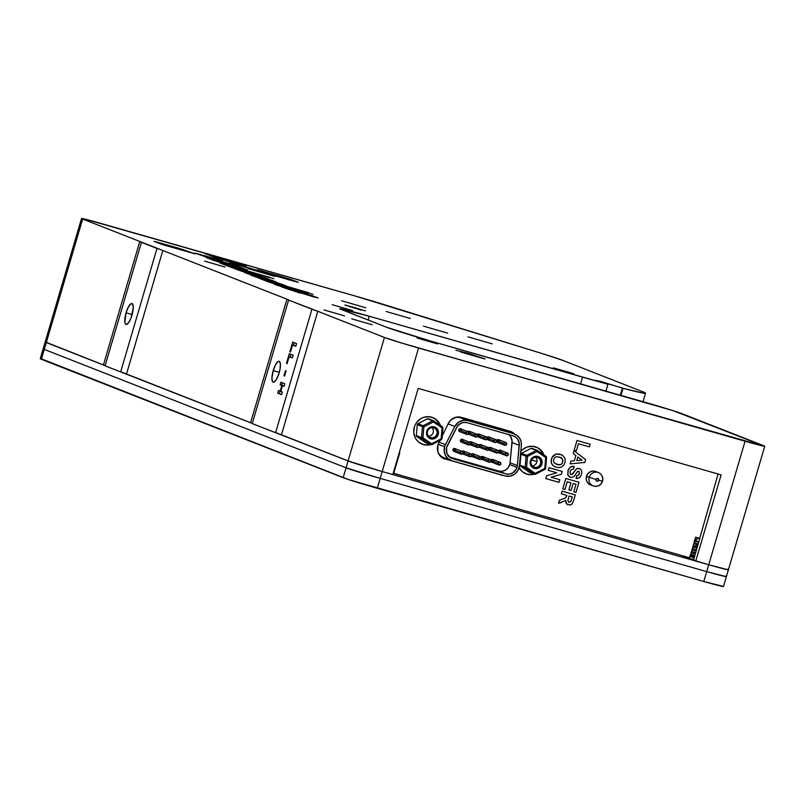 <?xml version="1.0" encoding="UTF-8"?>
<svg xmlns="http://www.w3.org/2000/svg" width="805" height="805" viewBox="0 0 805 805"><rect width="100%" height="100%" fill="white"/><g stroke="black" fill="none" stroke-linecap="round" stroke-linejoin="round"><path stroke-width="1.21" d="M499.684 474.457L498.949 474.165L499.684 474.457M499.06 474.205L499.744 474.467L499.06 474.205M206.191 257.519L217.531 261.665L247.105 269.896L237.485 266.364L210.427 258.566L206.181 257.55L214.794 260.81L247.397 270.037M275.069 276.467L248.121 268.649L275.069 276.467M492.177 343.856L467.977 336.842L492.177 343.856M365.782 307.772L341.582 300.758L365.782 307.772M365.41 310.881L344.963 304.954L365.41 310.881M607.946 384.257L595.549 380.212L622.446 388.01L620.313 395.235L622.446 388.01L623 388.292L620.907 395.406L623 388.292L600.641 381.399L596.113 380.493L607.946 384.257A91.589 2.445 -163.6 0 1 582.558 377.143L580.576 383.894L582.558 377.143L369.264 316.244L368.157 320.028L369.264 316.244L607.946 384.257L605.923 391.129L607.946 384.257M126.063 312.833A10.878 3.16 105.9 0 1 132 303.535A10.878 3.16 105.9 0 1 131.97 315.158A10.878 3.16 105.9 0 1 126.033 324.455A10.878 3.16 105.9 0 1 126.063 312.833L132.141 314.574L126.063 312.833L124.815 322.02L125.429 323.992L126.576 324.445L128.931 322.191L131.316 317.17L133.278 307.44L132.604 303.988L130.722 303.918L128.267 307.238L126.063 312.833M284.366 374.385L285.03 374.577L284.366 374.385M273.217 370.572A10.878 3.16 105.9 0 1 279.164 361.274A10.878 3.16 105.9 0 1 279.134 372.896A10.878 3.16 105.9 0 1 273.187 382.194A10.878 3.16 105.9 0 1 273.217 370.572L279.295 372.313L273.217 370.572L271.909 378.29L272.583 381.741L273.74 382.194L276.095 379.93L278.47 374.909L280.08 368.811L280.371 363.709L279.244 361.304L277.876 361.656L275.421 364.977L273.217 370.572M573.824 373.772L553.377 367.845L573.824 373.772M225.048 267.029L204.611 261.102L225.048 267.029M352.63 310.619L332.183 304.693L352.63 310.619M344.53 315.882L324.093 309.955L344.53 315.882M372.202 324.767L351.765 318.84L372.202 324.767M437.497 343.916L417.06 337.989L437.497 343.916M410.309 318.488L386.108 311.475L410.309 318.488M447.65 333.139L423.44 326.126L447.65 333.139M256.01 274.575L259.602 275.36L253.102 273.116L226.296 265.469L233.983 268.387L256.01 274.575M238.149 269.293L230.461 266.837L238.149 269.293M254.249 273.881L247.598 271.989M441.009 456.012L440.828 456.646L441.009 456.012M252.257 423.5A42.927 1.147 16.4 0 0 250.586 422.706L286.942 299.188A42.927 1.147 -163.6 0 1 288.623 300.034A42.927 1.147 -163.6 0 1 288.593 300.064L311.927 309.221L275.572 432.728L252.237 423.571L288.593 300.064L317.794 311.294L281.438 434.811A42.927 1.147 16.4 0 0 275.572 432.728L311.927 309.221A42.927 1.147 -163.6 0 1 317.794 311.294L384.438 337.446L402.611 343.322L745.068 441.241L708.722 564.758L728.243 569.819L708.722 564.758L706.699 571.61L380.181 478.391L382.194 471.529L350.105 461.698L281.438 434.811L317.794 311.294L384.438 337.446L346.07 467.816A28.618 0.765 16.4 0 0 380.181 478.391L382.194 471.529L392.83 474.568L418.198 388.382L392.83 474.568L382.194 471.529L418.55 348.022A28.618 0.765 -163.6 0 1 384.438 337.446L348.082 460.953A28.618 0.765 16.4 0 0 382.194 471.529L418.55 348.022L764.599 446.302L673.201 410.701L437.709 343.101A42.927 1.147 -163.6 0 1 386.551 327.243L429.779 340.817L647.844 403.094A28.618 0.765 -163.6 0 1 681.956 413.669L763.623 445.708A28.618 0.765 -163.6 0 1 764.75 446.272A28.618 0.765 -163.6 0 1 745.068 441.241L708.722 564.758L693.508 560.169L718.09 474.004M341.431 309.543A42.927 1.147 -163.6 0 1 339.75 308.697A42.927 1.147 -163.6 0 1 369.264 316.244L339.921 308.868L386.551 327.243L341.431 309.543M284.054 386.229L282.464 385.776L284.004 386.39L284.779 383.744L280.895 382.224L280.12 384.86L283.461 385.998L280.12 384.86L281.81 385.525L280.15 391.16L278.46 390.485L277.685 393.132L281.569 394.651L282.354 392.015L280.804 391.411L282.464 385.776L284.004 386.39L284.779 383.744L280.895 382.224M280.06 391.119L279.325 393.595L281.619 394.5L277.685 393.132L281.569 394.651L282.354 392.015L280.804 391.411M280.2 390.999L280.854 391.25L280.2 390.999M280.824 391.341L278.46 390.485M283.441 386.058L281.76 385.333L282.495 382.848M290.796 357.078L292.396 357.883L293.171 355.247L289.287 353.717L286.439 363.397L287.083 363.649L289.156 356.615L292.396 357.883L293.171 355.247L289.287 353.717M290.132 356.887L290.877 354.351M294.217 345.466L295.807 346.271L296.592 343.634L292.698 342.105L289.85 351.785L290.504 352.037L292.567 345.003L295.807 346.271M293.553 345.275L294.298 342.739M284.628 375.965L283.964 375.774L284.608 376.026L286.107 370.924L285.463 370.672L283.964 375.774L284.608 376.026M286.107 370.924L285.463 370.672M296.592 343.634L292.698 342.105M105.103 365.762A42.927 1.147 16.4 0 0 103.432 364.957L139.778 241.45L286.942 299.188L288.593 300.064L252.237 423.571L348.082 460.953L346.07 467.816L44.285 349.41L82.653 219.041L139.778 241.45A42.927 1.147 -163.6 0 1 141.469 242.295A42.927 1.147 -163.6 0 1 141.428 242.325L156.985 248.433A42.927 1.147 -163.6 0 1 162.852 250.506L286.942 299.188L250.586 422.706L126.506 374.013L162.852 250.506L126.506 374.013A42.927 1.147 16.4 0 0 120.639 371.94L156.985 248.433L120.639 371.94L105.083 365.832L141.428 242.325L105.083 365.832L251.965 423.299M139.778 241.45L103.432 364.957L46.298 342.548L82.653 219.041A28.618 0.765 -163.6 0 1 81.526 218.477A28.618 0.765 -163.6 0 1 101.209 223.508L354.522 295.827L84.867 219.081L81.677 218.437L82.653 219.041L139.778 241.45M104.801 365.561L46.298 342.548A28.618 0.765 -163.6 0 1 45.181 341.984A28.618 0.765 16.4 0 0 46.298 342.548L45.291 342.095L46.418 342.115M354.522 295.827A42.927 1.147 -163.6 0 1 385.877 305.145L542.781 353.767L354.522 295.827M542.781 353.767A42.927 1.147 -163.6 0 1 562.604 360.308L641.937 391.431L562.604 360.308L542.781 353.767M641.937 391.431A91.589 2.445 -163.6 0 1 645.529 393.232A91.589 2.445 -163.6 0 1 623 388.292L643.366 393.142L645.489 393.122L641.937 391.431M531.562 459.957L536.935 461.527M693.638 559.727L681.302 555.42M690.479 554.786L694.614 556.406L690.479 554.786M693.92 559.394L693.196 559.284L693.88 559.545M723.363 586.412L703.791 581.492L377.273 488.273L380.181 478.391L706.699 571.61L703.791 581.492L706.699 571.61L380.181 478.391L706.699 571.61A28.618 0.765 16.4 0 0 726.382 576.642A28.618 0.765 -163.6 0 1 706.699 571.61L726.231 576.682L706.699 571.61L708.722 564.758A28.618 0.765 16.4 0 0 728.394 569.779A28.618 0.765 -163.6 0 1 708.722 564.758L382.194 471.529L708.722 564.758L695.762 561.055L721.129 474.87L418.198 388.382L721.129 474.87L695.762 561.055L693.508 560.169M455.922 350.245L467.192 353.053L485.043 358.919L460.591 351.976L484.419 358.849L470.563 354.039L455.922 350.245M282.303 276.809L258.023 269.947L263.144 272.201L292.597 280.844L298.293 282.273L290.776 279.375L262.772 271.235M303.958 291.581L312.843 294.358M258.878 278.238L308.466 292.638M277.574 282.686L278.751 283.159M250.546 274.968L257.298 277.403M255.93 276.85L282.837 284.497M277.252 282.917L250.436 274.928L255.245 276.809L283.018 284.759M247.256 273.579L271.436 280.834L276.165 281.931L272.03 280.392L246.119 272.885L258.908 277.272M160.084 243.794L195.303 253.897L179.314 248.413L154.963 241.53L160.084 243.794M154.027 241.349L163.928 245.052L195.303 253.877M257.087 269.766L268.427 273.921L298.293 282.293M217.451 258.506L221.818 260.488L194.941 253.072L208.626 257.872L232.464 264.644L234.869 265.117L230.492 263.185L257.006 270.359L223.045 259.894L217.461 258.486L222.603 260.649M194.931 253.082L208.636 257.862L234.859 265.167M229.697 263.064L257.389 270.54M204.862 253.575L216.203 257.731L245.767 265.952L236.157 262.42L209.089 254.632L204.852 253.615L214.764 257.278L246.058 266.093M220.067 263.014L227.02 265.519M225.631 264.966L273.871 278.721M268.206 276.749L269.655 277.333M234.748 268.548L259.945 275.562M245.988 271.084L257.328 274.696M226.296 265.479L233.752 268.045M231.216 267.391L238.974 269.866M234.788 268.769L256.443 275.391M236.73 269.554L268.91 279.104M260.538 276.678L267.31 278.379L255.839 274.767L240.826 270.973L244.911 271.718M238.874 270.279L245.022 271.748L238.018 269.796M263.255 279.959L298.675 290.313M299.229 290.967L303.153 292.074M267.753 281.72L299.943 291.41L276.568 285.181L306.433 293.292L267.642 281.68L300.476 291.662M274.274 284.276L307.983 293.956M281.569 286.962L300.225 293.08L288.623 289.136L313.719 296.924L318.176 297.971L312.893 295.958L282.253 287.103L300.104 293.04M306.806 294.711L318.176 297.961M208.304 254.622L233.681 261.776L241.581 264.875L214.241 256.956L209.33 254.833L231.055 261.011L242.607 265.087M157.468 242.406L183.731 249.832L189.447 252.297L157.639 242.466L182.926 249.57L191.842 252.901M230.461 266.847L245.837 271.496M262.651 277.705L274.243 281.327M244.328 272.533L276.035 281.79M288.16 289.075L311.444 295.948M265.549 280.854L298.786 290.353L265.549 280.854M261.182 279.144L308.577 292.678L261.182 279.144M279.345 283.742L285.805 285.634M255.93 275.038L265.751 278.007M266.455 278.329L267.622 278.54M269.776 277.363L219.956 262.963L224.967 264.936L269.776 277.363M589.401 446.886L590.176 444.239L577.014 440.486L590.186 444.249L589.401 446.886L578.433 443.756L576.36 450.79L574.166 450.166L577.014 440.486L574.166 450.166L576.36 450.79M590.457 484.821A7.154 6.843 -68.6 0 1 586.483 476.278A7.154 6.843 -68.6 0 1 595.68 471.499L598.407 472.565A7.154 6.843 -68.6 0 1 602.371 481.108M541.03 450.85L543.123 454.443A14.309 13.685 111.4 0 0 535.969 447.006L536.885 447.449M520.795 451.404A14.309 13.685 -68.6 0 1 536.361 447.157A14.309 13.685 -68.6 0 1 544.029 455.067M437.387 421.257L439.48 424.849A14.309 13.685 111.4 0 0 432.325 417.413L433.241 417.855M430.685 444.622A14.309 13.685 -68.6 0 1 422.263 444.209A14.309 13.685 -68.6 0 1 414.323 427.123A14.309 13.685 -68.6 0 1 432.718 417.564A14.309 13.685 -68.6 0 1 440.375 425.473M443.283 458.397A11.451 10.948 111.4 0 0 443.314 458.407L445.256 459.162A11.451 10.948 -68.6 0 1 444.239 458.82A11.451 10.948 -68.6 0 1 437.88 445.155A11.451 10.948 -68.6 0 1 438.655 443.203A11.451 10.948 111.4 0 0 437.88 445.155L437.87 451.796L439.912 455.66L443.253 458.377L498.818 474.256A11.451 10.948 111.4 0 0 500.338 474.568M503.306 475.413A11.451 10.948 -68.6 0 1 500.77 475.01L503.306 475.413M448.345 423.39A11.451 10.948 -68.6 0 1 461.386 417.352L455.7 417.302L450.669 420.19L448.345 423.39L442.227 435.897M430.665 444.078L428.019 444.692M425.322 444.773L422.675 444.3M421.88 444.048A14.309 13.685 111.4 0 0 429.91 444.31M534.319 473.672L531.662 474.286M528.966 474.366L526.319 473.893M525.524 473.642A14.309 13.685 111.4 0 0 533.554 473.904M534.329 474.215A14.309 13.685 -68.6 0 1 525.907 473.803A14.309 13.685 -68.6 0 1 519.054 467.685M695.661 537.207L699.917 538.414L695.661 537.207L689.603 557.785L393.736 473.32L399.793 452.732L399.3 452.591L399.793 452.732M556.768 472.756L546.655 475.755L545.81 478.593L558.982 482.346L559.757 479.71L551.103 477.244L559.757 479.71L558.982 482.356L545.82 478.593L546.655 475.755L556.768 472.756L548.255 470.321L556.768 472.756M561.377 474.195L562.192 471.438L549.02 467.685L548.245 470.321L549.03 467.685L562.192 471.438L561.387 474.205L551.113 477.244M561.296 454.664L556.024 454.05L551.938 457.542L551.103 461.627L552.23 464.706L554.997 466.82L558.952 467.645L561.598 467.001L564.124 464.626L565.271 461.164L564.848 458.005L562.484 455.278L558.72 453.95L555.38 454.251L552.653 456.334L551.274 459.544L551.284 462.734L552.572 465.129L555.621 467.061M570.956 482.809L568.883 489.853L571.077 490.476L568.894 489.853L570.956 482.819L567.243 481.752L564.969 489.5L562.775 488.866L564.969 489.49M576.018 484.258L573.794 491.825L575.988 492.449L578.996 482.245L565.824 478.492L562.775 488.866L565.835 478.492L578.996 482.245L575.998 492.449L573.794 491.825L576.028 484.258L573.16 483.443L571.087 490.476M578.704 471.106L579.369 473.501L578.403 475.312L576.712 475.685L576.108 478.371L577.024 478.502L579.62 477.617L581.2 475.252L581.854 471.851L580.787 469.295L578.926 468.329L576.652 468.721L571.631 474.709L570.121 473.743L570.111 471.388L571.369 469.486L573.542 469.053L574.146 466.367L570.171 467.131L567.938 470.694L567.877 475.131L569.477 476.922L571.309 477.486L573.985 476.62L577.557 471.499L579.127 471.338L579.157 474.185L578.403 475.312L576.722 475.685L576.561 478.462M585.648 459.635L574.005 450.689L573.18 453.507L575.877 455.529L574.327 460.792L570.946 461.084L570.121 463.881L584.822 462.432L570.131 463.881L570.956 461.084L574.327 460.802L575.877 455.529L573.18 453.507L574.015 450.689L585.648 459.635L584.833 462.432M596.334 471.8L593.768 471.066L591.091 471.408L587.761 473.793L586.483 476.278L586.211 479.045L586.986 481.682L588.686 483.785L591.051 485.023M544.331 455.982L541.805 451.152L539.903 449.24L537.67 447.751L532.528 446.282L527.174 446.976L522.435 449.723L520.513 451.756M518.973 467.524L522.365 471.72L527.094 474.205L532.447 474.598L535.094 473.974M440.677 426.388L439.661 423.843L436.26 419.647L434.016 418.157L428.884 416.688L423.531 417.382L421.035 418.52L416.869 422.162L415.37 424.517L414.323 427.123L413.78 432.667L415.32 437.93L416.819 440.204L418.721 442.126L423.45 444.612L428.793 445.004L431.45 444.38M514.677 434.167L509.837 431.188L461.386 417.352M440.013 440.416L438.655 443.203M573.573 500.68L575.263 494.914L562.101 491.161L561.327 493.797L566.891 495.387L566.72 495.981L565.352 498.114L559.435 500.207L558.529 503.296L565.754 500.479L566.559 503.89L570.222 505.047L571.912 504.182L573.573 500.68L575.263 494.914L562.101 491.151L561.327 493.797L566.891 495.387L565.362 498.114L559.435 500.217L558.529 503.296L561.628 502.38M512.614 433.281A11.451 10.948 111.4 0 0 509.796 431.178A11.451 10.948 -68.6 0 1 510.793 431.51A11.451 10.948 -68.6 0 1 514.556 434.046M582.025 460.128L576.772 460.581L582.025 460.128L577.829 456.988L582.025 460.128M559.757 457.029L562.695 459.434L562.423 462.915L561.286 464.274L558.801 464.948L554.182 462.885L553.498 461.265L553.79 459.051L555.148 457.3L556.778 456.656L561.316 457.773L562.695 459.434L562.926 461.195L561.93 463.67L560.511 464.696L556.285 464.374M572.295 496.927L570.826 501.525L569.014 502.29L567.857 500.78L569.085 496.011L572.295 496.927L570.826 501.535L568.743 502.189M573.542 469.053L574.156 466.367L572.093 466.347L570.171 467.131L568.3 469.677L567.716 474.658L570.141 477.234M579.721 468.56L576.31 468.933L572.536 474.185L570.906 474.578M565.754 500.479L566.136 503.316L568.018 504.846M577.829 456.988L576.772 460.581M694.715 540.417L698.74 538.082L694.715 540.417L698.921 541.795L694.715 540.417M694.383 540.256L695.339 541.453L698.78 542.278M694.031 542.741L698.247 544.089L694.031 542.741M690.66 554.192L694.876 555.541M695.309 554.051L691.978 552.884L695.409 553.729M693.819 543.456L697.844 545.458M692.34 548.467L696.556 549.815M692.974 546.323L693.658 547.179L697.09 548.004M697.402 546.957L693.186 545.609M693.256 545.367L697.533 546.514M691.495 551.324L695.721 552.683M696.154 551.184L692.813 550.026L696.245 550.872M690.006 556.406L694.212 557.795M694.474 556.919L691.133 555.752L694.564 556.597M357.772 309.019L347.056 305.558L360.741 309.412L347.096 305.558L357.772 309.019M357.933 309.251L359.493 309.1L359.734 309.834L359.493 309.1L355.247 307.802L349.45 306.282L349.863 307.017L349.622 306.282L353.717 307.359L352.56 307.671L353.717 307.359L354.955 308.365M359.493 309.1L361.344 309.774L359.493 309.1M357.078 308.687L361.173 309.764M81.526 218.477L40.25 358.728A28.618 0.765 16.4 0 0 41.377 359.292L44.285 349.41L346.07 467.816L343.161 477.697L41.377 359.292L44.285 349.41L346.07 467.816L380.181 478.391A28.618 0.765 -163.6 0 1 346.07 467.816L343.161 477.697A28.618 0.765 16.4 0 0 377.273 488.273L380.181 478.391L346.07 467.816L44.285 349.41A28.618 0.765 -163.6 0 1 43.158 348.847A28.618 0.765 16.4 0 0 44.285 349.41L46.298 342.548L105.143 365.631L45.332 341.954M120.7 371.739L252.297 423.37L120.7 371.739M275.632 432.526L348.082 460.953L275.632 432.526M382.194 471.529A28.618 0.765 -163.6 0 1 348.082 460.953L382.194 471.529M727.277 569.216A28.618 0.765 -163.6 0 1 728.394 569.779L764.75 446.272M44.285 349.41L43.309 348.817L44.285 349.41M694.051 559.384L692.491 559.073L693.99 559.626M41.488 358.859L348.142 479.438L703.791 581.492A28.618 0.765 16.4 0 0 723.474 586.523L728.394 569.779M725.255 576.078A28.618 0.765 -163.6 0 1 726.382 576.642M427.505 431.389A5.092 4.87 111.4 0 0 430.745 437.618A5.092 4.87 111.4 0 0 436.874 434.066L438.242 434.489A6.239 5.967 -68.6 0 1 430.735 438.836A6.239 5.967 -68.6 0 1 426.761 431.208L427.505 431.389A5.092 4.87 -68.6 0 1 434.046 427.988A5.092 4.87 -68.6 0 1 436.874 434.066A5.092 4.87 -68.6 0 1 430.323 437.467A5.092 4.87 -68.6 0 1 427.505 431.389L426.761 431.208A6.239 5.967 -68.6 0 1 434.257 426.871A6.239 5.967 -68.6 0 1 438.242 434.489L436.874 434.066A5.092 4.87 111.4 0 0 433.623 427.847A5.092 4.87 111.4 0 0 427.505 431.389M428.622 436.32A5.092 4.87 111.4 0 0 432.013 427.676M430.856 444.682A1.147 1.097 -68.6 0 1 430.645 444.571L425.473 442.549A1.147 1.097 111.4 0 0 425.694 442.659L430.856 444.682A1.147 1.097 -68.6 0 0 431.742 444.642L431.057 444.37L431.742 444.642L441.361 439.731L441.15 438.836L431.581 443.746L431.822 444.591M416.819 436.562L425.473 442.549L416.819 436.562L421.991 438.594L430.645 444.571L431.581 443.746L422.927 437.759L421.991 438.594L430.645 444.571L425.473 442.549L416.819 436.562L421.991 438.594A1.147 1.097 -68.6 0 1 421.518 437.578L416.356 435.545A1.147 1.097 111.4 0 0 416.819 436.562M422.434 426.68L421.518 437.578L422.927 437.759L423.843 426.871L422.434 426.68L421.518 437.578L416.356 435.545L417.272 424.658L422.434 426.68A1.147 1.097 -68.6 0 1 423.068 425.734L417.906 423.702A1.147 1.097 111.4 0 0 417.272 424.658L422.434 426.68M417.815 423.752L427.385 418.842M428.572 418.862A1.147 1.097 111.4 0 0 427.475 418.791L432.637 420.824L423.068 425.734L417.906 423.702L427.475 418.791L432.637 420.824L423.068 425.734L423.843 426.871L433.412 421.961L433.734 420.884A1.147 1.097 111.4 0 0 433.523 420.774A1.147 1.097 -68.6 0 1 433.734 420.884L433.774 421.246M432.637 420.824A1.147 1.097 -68.6 0 1 433.523 420.774A1.147 1.097 111.4 0 0 432.637 420.824L433.412 421.961L432.637 420.824M428.361 418.741L433.754 420.894L433.412 421.961L423.843 426.871L422.927 437.759L431.581 443.746L441.15 438.836L442.066 427.938L433.412 421.961L442.066 427.938L441.15 438.836L441.985 438.805L442.901 427.908L442.066 427.938L442.408 426.871L433.774 420.904M438.242 434.489L435.314 438.242L430.735 438.836L427.193 435.918L426.761 431.208L429.689 427.465L434.257 426.871L437.799 429.779L438.242 434.489M442.851 427.938L442.247 427.646L442.851 427.878A1.147 1.097 -68.6 0 0 442.428 426.892M442.408 426.871L433.754 420.894M531.149 460.983A5.092 4.87 111.4 0 0 534.399 467.202A5.092 4.87 111.4 0 0 540.517 463.66L541.886 464.083A6.239 5.967 -68.6 0 1 534.379 468.43A6.239 5.967 -68.6 0 1 530.404 460.802L531.149 460.983A5.092 4.87 -68.6 0 1 537.69 457.582A5.092 4.87 -68.6 0 1 540.517 463.66A5.092 4.87 -68.6 0 1 533.977 467.061A5.092 4.87 -68.6 0 1 531.149 460.983L530.404 460.802A6.239 5.967 -68.6 0 1 537.901 456.455A6.239 5.967 -68.6 0 1 541.886 464.083L540.517 463.66A5.092 4.87 111.4 0 0 537.267 457.431A5.092 4.87 111.4 0 0 531.149 460.983M532.266 465.914A5.092 4.87 111.4 0 0 535.667 457.27M545.579 468.419A1.147 1.097 -68.6 0 1 545.538 468.601L545.538 468.601A1.147 1.097 -68.6 0 1 545.045 469.265M520.473 466.155L529.116 472.143L520.473 466.155L525.635 468.188A1.147 1.097 -68.6 0 1 525.172 467.172L520 465.139A1.147 1.097 111.4 0 0 520.473 466.155L525.635 468.188L534.289 474.165L535.224 473.33L535.385 474.226A1.147 1.097 -68.6 0 1 534.289 474.165L529.116 472.143L520.473 466.155M526.088 456.274L525.172 467.172L526.581 467.353L527.496 456.465L526.088 456.274L525.172 467.172L520 465.139L520.915 454.251L526.088 456.274A1.147 1.097 -68.6 0 1 526.712 455.328L521.549 453.296A1.147 1.097 111.4 0 0 520.915 454.251L526.088 456.274M535.476 474.185L545.005 469.315L544.794 468.419L535.224 473.33L545.629 468.399L546.545 457.502L545.71 457.532L544.794 468.419L546.052 456.465L537.378 450.478L537.066 451.555L545.71 457.532L536.281 450.408A1.147 1.097 -68.6 0 1 537.378 450.478L546.052 456.465M546.494 457.532L545.891 457.23L546.494 457.471A1.147 1.097 -68.6 0 0 546.072 456.485M532.216 448.445A1.147 1.097 111.4 0 0 531.119 448.385L536.281 450.408L526.712 455.328L521.549 453.296L531.119 448.385L536.281 450.408L526.712 455.328L527.496 456.465L537.066 451.555L527.496 456.465L526.581 467.353L535.224 473.33L526.581 467.353L525.635 468.188L534.289 474.165L529.116 472.143A1.147 1.097 111.4 0 0 529.569 472.314M541.886 464.083L538.958 467.836L534.379 468.43L530.837 465.511L530.404 460.802L533.333 457.049L537.901 456.455L541.453 459.373L541.886 464.083M534.691 473.974L534.289 474.165A1.147 1.097 111.4 0 0 535.385 474.226L535.224 473.33L534.691 473.974M488.182 460.42A1.489 1.419 -68.6 0 1 490.094 459.424A1.489 1.419 -68.6 0 1 490.919 461.205L489.973 459.383L488.182 460.42L489.128 462.241L490.919 461.205A1.489 1.419 -68.6 0 1 489.007 462.201A1.489 1.419 -68.6 0 1 488.182 460.42L481.35 457.743L488.182 460.42M490.094 459.424L482.849 456.586A1.489 1.419 111.4 0 0 481.128 457.16M508.498 434.318L510.591 436.531L512.061 440.929L510.068 462.774A9.278 8.865 111.4 0 1 509.726 464.566L508.076 467.786L505.379 470.14L502.038 471.277L498.577 471.026L505.822 473.873L498.577 471.026L449.381 456.978L498.577 471.026A9.278 8.865 111.4 0 0 510.068 462.774L517.323 465.622A9.278 8.865 -68.6 0 1 516.971 467.413L509.726 464.566L516.971 467.413L516.297 469.104L512.624 472.988L509.283 474.125L505.822 473.873L450.72 457.904L446.886 453.517L446.544 447.53L457.471 426.117L461.094 423.178L464.072 422.404L467.101 422.706L513.027 435.817L515.743 437.155L517.846 439.379L519.306 443.776L517.323 465.622A9.278 8.865 -68.6 0 1 505.822 473.873L452.521 458.649A9.278 8.865 -68.6 0 1 447.288 445.628L456.626 427.465A9.278 8.865 -68.6 0 1 467.101 422.706L513.027 435.817A9.278 8.865 -68.6 0 1 519.285 445.356L517.323 465.622L510.068 462.774L512.04 442.509L519.285 445.356L512.04 442.509A9.278 8.865 111.4 0 0 508.921 434.65M438.041 452.329A11.451 10.948 111.4 0 0 443.706 457.572L450.961 460.42A11.451 10.948 -68.6 0 1 444.601 446.755L438.192 444.239L444.601 446.755A11.451 10.948 -68.6 0 1 445.447 444.662L439.148 442.187L445.447 444.662A11.451 10.948 111.4 0 0 444.601 446.755L444.169 451.182L445.407 455.399L448.123 458.749L451.907 460.742A11.451 10.948 -68.6 0 1 450.961 460.42M468.933 454.885A1.489 1.419 -68.6 0 1 470.855 453.899A1.489 1.419 -68.6 0 1 471.68 455.67L470.724 453.849L468.933 454.885L469.889 456.707L471.68 455.67A1.489 1.419 -68.6 0 1 469.758 456.666A1.489 1.419 -68.6 0 1 468.933 454.885L462.986 452.551L468.933 454.885M470.855 453.899L463.6 451.052A1.489 1.419 111.4 0 0 462.08 451.384M505.6 454A1.489 1.419 -68.6 0 1 507.512 453.014A1.489 1.419 -68.6 0 1 508.337 454.785L507.392 452.963L505.6 454L506.546 455.821L508.337 454.785A1.489 1.419 -68.6 0 1 506.425 455.781A1.489 1.419 -68.6 0 1 505.6 454L498.416 451.192L505.6 454M507.512 453.014L500.257 450.166A1.489 1.419 111.4 0 0 498.386 451.062M488.796 449.21L486.15 448.174L488.796 449.21A1.489 1.419 -68.6 0 1 486.874 450.196A1.489 1.419 -68.6 0 1 486.049 448.425A1.489 1.419 -68.6 0 1 487.961 447.429A1.489 1.419 -68.6 0 1 488.796 449.21M479.186 445.728L486.049 448.425L479.186 445.728M487.961 447.429L480.716 444.581A1.489 1.419 111.4 0 0 478.975 445.195M467.675 443.183A1.489 1.419 -68.6 0 1 469.587 442.187A1.489 1.419 -68.6 0 1 470.422 443.958L469.466 442.146L467.675 443.183L468.631 444.994L470.422 443.958A1.489 1.419 -68.6 0 1 468.5 444.954A1.489 1.419 -68.6 0 1 467.675 443.183L460.43 440.335L467.675 443.183M469.587 442.187L462.342 439.339A1.489 1.419 111.4 0 0 460.43 440.335A1.489 1.419 111.4 0 0 461.255 442.106L468.5 444.954M493.988 440.687A1.489 1.419 -68.6 0 1 495.91 439.691A1.489 1.419 -68.6 0 1 496.735 441.462L495.779 439.651L493.988 440.687L494.944 442.498L496.735 441.462A1.489 1.419 -68.6 0 1 494.813 442.458A1.489 1.419 -68.6 0 1 493.988 440.687L487.166 438L493.988 440.687M495.91 439.691L488.655 436.843A1.489 1.419 111.4 0 0 486.934 437.427M474.749 435.153A1.489 1.419 -68.6 0 1 476.661 434.157A1.489 1.419 -68.6 0 1 477.486 435.928L476.54 434.116L474.749 435.153L475.695 436.964L477.486 435.928A1.489 1.419 -68.6 0 1 475.574 436.924A1.489 1.419 -68.6 0 1 474.749 435.153L468.802 432.818L474.749 435.153M476.661 434.157L469.406 431.309A1.489 1.419 111.4 0 0 467.886 431.651M466.004 432.657A1.489 1.419 -68.6 0 1 467.916 431.661A1.489 1.419 -68.6 0 1 468.752 433.432L467.796 431.621L466.004 432.657L466.96 434.469L468.752 433.432A1.489 1.419 -68.6 0 1 466.83 434.428A1.489 1.419 -68.6 0 1 466.004 432.657L458.759 429.81L466.004 432.657M467.916 431.661L460.671 428.813A1.489 1.419 111.4 0 0 458.759 429.81A1.489 1.419 111.4 0 0 459.585 431.591L466.83 434.428M484.379 437.9A1.489 1.419 -68.6 0 1 486.29 436.904A1.489 1.419 -68.6 0 1 487.116 438.685L486.17 436.863L484.379 437.9L485.335 439.721L487.116 438.685A1.489 1.419 -68.6 0 1 485.204 439.681A1.489 1.419 -68.6 0 1 484.379 437.9L477.516 435.213L484.379 437.9M486.29 436.904L479.045 434.066A1.489 1.419 111.4 0 0 477.305 434.68M503.93 443.485A1.489 1.419 -68.6 0 1 505.842 442.488A1.489 1.419 -68.6 0 1 506.667 444.259L505.721 442.448L503.93 443.485L504.876 445.296L506.667 444.259A1.489 1.419 -68.6 0 1 504.755 445.256A1.489 1.419 -68.6 0 1 503.93 443.485L496.745 440.667L503.93 443.485M505.842 442.488L498.587 439.641A1.489 1.419 111.4 0 0 496.715 440.536M476.419 445.668A1.489 1.419 -68.6 0 1 478.331 444.682A1.489 1.419 -68.6 0 1 479.156 446.453L478.21 444.642L476.419 445.668L477.365 447.489L479.156 446.453A1.489 1.419 -68.6 0 1 477.244 447.449A1.489 1.419 -68.6 0 1 476.419 445.668L470.472 443.344L476.419 445.668M478.331 444.682L471.076 441.834A1.489 1.419 111.4 0 0 469.557 442.166M495.659 451.203A1.489 1.419 -68.6 0 1 497.581 450.216A1.489 1.419 -68.6 0 1 498.406 451.987L497.45 450.166L495.659 451.203L496.615 453.024L498.406 451.987A1.489 1.419 -68.6 0 1 496.494 452.984A1.489 1.419 -68.6 0 1 495.659 451.203L488.836 448.526L495.659 451.203M497.581 450.216L490.326 447.369A1.489 1.419 111.4 0 0 488.605 447.942M460.198 452.39A1.489 1.419 -68.6 0 1 462.11 451.404A1.489 1.419 -68.6 0 1 462.935 453.175L461.99 451.353L460.198 452.39L461.144 454.211L462.935 453.175A1.489 1.419 -68.6 0 1 461.024 454.171A1.489 1.419 -68.6 0 1 460.198 452.39L452.953 449.552L460.198 452.39M462.11 451.404L454.865 448.556A1.489 1.419 111.4 0 0 452.953 449.552A1.489 1.419 111.4 0 0 453.779 451.323L461.024 454.171M478.573 457.643A1.489 1.419 -68.6 0 1 480.484 456.646A1.489 1.419 -68.6 0 1 481.31 458.417L480.364 456.606L478.573 457.643L479.518 459.454L481.31 458.417A1.489 1.419 -68.6 0 1 479.398 459.414A1.489 1.419 -68.6 0 1 478.573 457.643L471.71 454.946L478.573 457.643M480.484 456.646L473.239 453.799A1.489 1.419 111.4 0 0 471.489 454.412M498.114 463.217A1.489 1.419 -68.6 0 1 500.026 462.221A1.489 1.419 -68.6 0 1 500.861 464.002L499.905 462.181L498.114 463.217L499.07 465.038L500.861 464.002A1.489 1.419 -68.6 0 1 498.939 464.998A1.489 1.419 -68.6 0 1 498.114 463.217L490.939 460.4L498.114 463.217M500.026 462.221L492.781 459.383A1.489 1.419 111.4 0 0 490.899 460.279M490.889 461.305A1.489 1.419 111.4 0 0 491.694 462.151L498.939 464.998M471.509 456.053A1.489 1.419 111.4 0 0 472.153 456.576L479.398 459.414M488.595 449.623A1.489 1.419 111.4 0 0 489.239 450.136L496.494 452.984M496.695 441.563A1.489 1.419 111.4 0 0 497.5 442.418L504.755 445.256M477.315 436.31A1.489 1.419 111.4 0 0 477.959 436.833L485.204 439.681M486.924 439.097A1.489 1.419 111.4 0 0 487.568 439.621L494.813 442.458M478.985 446.835A1.489 1.419 111.4 0 0 479.629 447.359L486.874 450.196M498.365 452.088A1.489 1.419 111.4 0 0 499.17 452.933L506.425 455.781M514.586 434.056A11.451 10.948 -68.6 0 1 521.368 445.507L521.107 441.643L519.587 438.131L517.001 435.384L513.64 433.734A11.451 10.948 -68.6 0 1 514.586 434.056L507.341 431.208A11.451 10.948 111.4 0 0 506.395 430.886L513.64 433.734L467.715 420.623L460.46 417.775L506.395 430.886L513.64 433.734L467.715 420.623L463.982 420.25L458.619 422.152L454.785 426.499L448.113 423.883L454.785 426.499L445.447 444.662L454.785 426.499A11.451 10.948 -68.6 0 1 467.715 420.623L460.46 417.775A11.451 10.948 111.4 0 0 453.306 418.248M519.406 465.773L521.368 445.507L519.406 465.773A11.451 10.948 -68.6 0 1 505.208 475.956L510.028 476.188L514.536 474.266L517.877 470.553L519.406 465.773M451.907 460.742L505.208 475.956L451.907 460.742M451.011 458.055L452.521 458.649L451.011 458.055M483.413 458.88L481.883 459.393L481.038 458.699M480.937 457.582L482.728 456.546L483.674 458.357M463.197 453.899L462.634 453.859M461.949 451.525L463.972 451.263L464.425 452.823M499.855 453.024L498.295 451.736M498.345 451.162L499.05 450.267L500.63 450.377M500.982 450.82L501.082 451.947M480.313 447.439L478.905 446.705M478.804 445.578L479.498 444.682L481.088 444.803M481.44 445.235L481.541 446.362M461.376 442.156L460.53 441.462L460.691 439.822L462.714 439.56M463.227 440.536L463.167 441.12M489.219 439.138L487.689 439.661L486.844 438.967M486.743 437.84L487.438 436.944L489.027 437.065M489.38 437.497L489.48 438.624M467.765 431.792L469.778 431.53M470.13 431.963L470.241 433.09M459.705 431.631L458.86 430.937L459.021 429.296L461.044 429.035M461.396 429.468L461.496 430.595M479.609 436.35L478.643 436.914M478.079 436.874L477.234 436.179M477.134 435.052L478.925 434.016L479.871 435.837M499.15 441.935L498.184 442.498M497.631 442.458L496.625 441.21M496.675 440.637L498.466 439.6L499.412 441.422M471.639 444.129L470.673 444.692M469.436 442.317L470.402 441.754L471.8 442.488M471.961 443.032L471.911 443.615M489.923 450.226L488.514 449.482M488.414 448.365L489.108 447.469L490.698 447.58M491.211 448.566L491.151 449.14M454.453 451.414L453.054 450.669L453.215 449.029L455.228 448.767L455.69 450.327M473.793 456.093L472.827 456.656L471.428 455.922M471.328 454.795L472.555 453.718L473.954 454.453M474.115 455.006L474.065 455.58M493.344 461.678L492.378 462.231M491.815 462.191L490.809 460.953M490.869 460.38L492.107 459.303L493.505 460.037M493.666 460.581L493.606 461.154M481.118 458.84A1.489 1.419 111.4 0 0 481.762 459.353L489.007 462.201M598.276 472.515A7.154 6.843 111.4 0 0 589.21 477.345L596.032 479.458A1.429 1.369 -68.6 0 1 597.753 478.462A1.429 1.369 -68.6 0 1 598.668 480.213L602.603 481.219L598.668 480.213L597.753 478.462L596.284 478.965L596.133 480.545L597.481 481.249L598.668 480.213A1.429 1.369 -68.6 0 1 596.948 481.209A1.429 1.369 -68.6 0 1 596.032 479.458L589.21 477.345A7.154 6.843 -68.6 0 1 598.407 472.565C602.039 474.397 603.438 477.285 602.603 481.219C600.842 485.496 597.702 487.055 593.174 485.888A7.154 6.843 -68.6 0 1 589.21 477.345L586.483 476.278L589.21 477.345A7.154 6.843 111.4 0 0 593.305 485.938M602.351 481.189A7.154 6.843 -68.6 0 1 593.174 485.888L588.515 484.057M287.113 363.548L286.449 363.357M281.951 384.689L280.301 384.226M643.034 401.725L645.529 393.243M535.587 446.845L536.361 447.157M431.943 417.262L432.718 417.564M694.393 540.246L698.7 537.891M694.313 541.785L695.329 541.443M690.942 553.236L691.978 552.884M692.622 547.511L693.648 547.169M691.777 550.368L692.813 550.026M689.684 556.235L691.133 555.752M346.231 305.84L347.056 305.558M349.883 307.057L349.45 306.282M361.344 309.774L360.67 310.136M431.792 444.642L441.361 439.731M417.845 423.702L427.415 418.791M442.901 427.908L441.985 438.805M529.338 472.253L535.436 474.236L545.005 469.315M546.545 457.502L545.629 468.399M532.004 448.335L537.166 450.367M477.244 447.449L469.989 444.601M475.574 436.924L468.319 434.086M469.758 456.666L462.513 453.819"/></g></svg>
